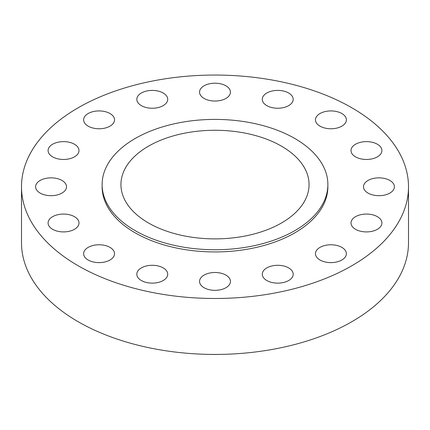 <?xml version="1.0" encoding="UTF-8"?>
<svg xmlns="http://www.w3.org/2000/svg" width="430" height="430" viewBox="0 0 430 430"><rect width="100%" height="100%" fill="white"/><g stroke="black" fill="none" stroke-linecap="round" stroke-linejoin="round"><path stroke-width="0.64" d="M389.865 180.46A15.453 8.923 0 0 0 373.025 178.525A15.453 8.923 0 0 0 363.484 186.77A15.453 8.923 0 0 0 368.01 193.075A15.453 8.923 0 0 0 384.85 195.01A15.453 8.923 0 0 0 394.391 186.77A15.453 8.923 0 0 0 389.865 180.46M377.384 216.682A15.453 8.923 0 0 0 360.544 214.747A15.453 8.923 0 0 0 351.004 222.987A15.453 8.923 0 0 0 355.529 229.298A15.453 8.923 0 0 0 372.375 231.232A15.453 8.923 0 0 0 381.91 222.987A15.453 8.923 0 0 0 377.384 216.682M341.85 247.384A15.453 8.923 0 0 0 325.01 245.449A15.453 8.923 0 0 0 315.469 253.695A15.453 8.923 0 0 0 319.995 260.005A15.453 8.923 0 0 0 336.835 261.94A15.453 8.923 0 0 0 346.376 253.695A15.453 8.923 0 0 0 341.85 247.384M288.664 267.901A15.453 8.923 0 0 0 271.825 265.971A15.453 8.923 0 0 0 262.284 274.211A15.453 8.923 0 0 0 266.81 280.521A15.453 8.923 0 0 0 283.649 282.456A15.453 8.923 0 0 0 293.19 274.211A15.453 8.923 0 0 0 288.664 267.901M225.927 275.109A15.453 8.923 0 0 0 209.087 273.174A15.453 8.923 0 0 0 199.547 281.419A15.453 8.923 0 0 0 204.073 287.724A15.453 8.923 0 0 0 220.912 289.659A15.453 8.923 0 0 0 230.453 281.419A15.453 8.923 0 0 0 225.927 275.109M163.19 267.901A15.453 8.923 0 0 0 146.35 265.971A15.453 8.923 0 0 0 136.81 274.211A15.453 8.923 0 0 0 141.336 280.521A15.453 8.923 0 0 0 158.175 282.456A15.453 8.923 0 0 0 167.716 274.211A15.453 8.923 0 0 0 163.19 267.901M110.005 247.384A15.453 8.923 0 0 0 93.165 245.449A15.453 8.923 0 0 0 83.624 253.695A15.453 8.923 0 0 0 88.15 260.005A15.453 8.923 0 0 0 104.99 261.94A15.453 8.923 0 0 0 114.531 253.695A15.453 8.923 0 0 0 110.005 247.384M74.471 216.682A15.453 8.923 0 0 0 57.625 214.747A15.453 8.923 0 0 0 48.09 222.987A15.453 8.923 0 0 0 52.616 229.298A15.453 8.923 0 0 0 69.456 231.232A15.453 8.923 0 0 0 78.996 222.987A15.453 8.923 0 0 0 74.471 216.682M61.99 180.46A15.453 8.923 0 0 0 45.15 178.525A15.453 8.923 0 0 0 35.609 186.77A15.453 8.923 0 0 0 40.135 193.075A15.453 8.923 0 0 0 56.975 195.01A15.453 8.923 0 0 0 66.516 186.77A15.453 8.923 0 0 0 61.99 180.46M74.471 144.238A15.453 8.923 0 0 0 57.625 142.303A15.453 8.923 0 0 0 48.09 150.548A15.453 8.923 0 0 0 52.616 156.859A15.453 8.923 0 0 0 69.456 158.788A15.453 8.923 0 0 0 78.996 150.548A15.453 8.923 0 0 0 74.471 144.238M110.005 113.531A15.453 8.923 0 0 0 93.165 111.601A15.453 8.923 0 0 0 83.624 119.841A15.453 8.923 0 0 0 88.15 126.151A15.453 8.923 0 0 0 104.99 128.086A15.453 8.923 0 0 0 114.531 119.841A15.453 8.923 0 0 0 110.005 113.531M163.19 93.014A15.453 8.923 0 0 0 146.35 91.079A15.453 8.923 0 0 0 136.81 99.325A15.453 8.923 0 0 0 141.336 105.635A15.453 8.923 0 0 0 158.175 107.564A15.453 8.923 0 0 0 167.716 99.325A15.453 8.923 0 0 0 163.19 93.014M225.927 85.812A15.453 8.923 0 0 0 209.087 83.877A15.453 8.923 0 0 0 199.547 92.122A15.453 8.923 0 0 0 204.073 98.427A15.453 8.923 0 0 0 220.912 100.362A15.453 8.923 0 0 0 230.453 92.122A15.453 8.923 0 0 0 225.927 85.812M288.664 93.014A15.453 8.923 0 0 0 271.825 91.079A15.453 8.923 0 0 0 262.284 99.325A15.453 8.923 0 0 0 266.81 105.635A15.453 8.923 0 0 0 283.649 107.564A15.453 8.923 0 0 0 293.19 99.325A15.453 8.923 0 0 0 288.664 93.014M377.384 144.238A15.453 8.923 0 0 0 360.544 142.303A15.453 8.923 0 0 0 351.004 150.548A15.453 8.923 0 0 0 355.529 156.859A15.453 8.923 0 0 0 372.375 158.788A15.453 8.923 0 0 0 381.91 150.548A15.453 8.923 0 0 0 377.384 144.238M341.85 113.531A15.453 8.923 0 0 0 325.01 111.601A15.453 8.923 0 0 0 315.469 119.841A15.453 8.923 0 0 0 319.995 126.151A15.453 8.923 0 0 0 336.835 128.086A15.453 8.923 0 0 0 346.376 119.841A15.453 8.923 0 0 0 341.85 113.531M210.528 354.411A94.734 54.696 0 0 0 219.472 354.411M21.5 186.77L21.5 242.724A193.5 111.714 0 0 0 78.174 321.721A193.5 111.714 0 0 0 289.051 345.935A193.5 111.714 0 0 0 408.5 242.724L408.5 186.77A193.5 111.714 0 0 0 351.826 107.774A193.5 111.714 0 0 0 140.949 83.554A193.5 111.714 0 0 0 21.5 186.77A193.5 111.714 0 0 0 78.174 265.762A193.5 111.714 0 0 0 289.051 289.981A193.5 111.714 0 0 0 408.5 186.77M102.125 184.572L102.125 186.77A112.875 65.166 0 0 0 135.187 232.85A112.875 65.166 0 0 0 258.193 246.976A112.875 65.166 0 0 0 327.875 186.77L327.875 184.572A112.875 65.166 0 0 0 294.813 138.492A112.875 65.166 0 0 0 171.806 124.367A112.875 65.166 0 0 0 102.125 184.572A112.875 65.166 0 0 0 135.187 230.652A112.875 65.166 0 0 0 258.193 244.783A112.875 65.166 0 0 0 327.875 184.572M281.51 146.173A94.062 54.309 0 0 0 179.004 134.402A94.062 54.309 0 0 0 120.938 184.572A94.062 54.309 0 0 0 148.49 222.976A94.062 54.309 0 0 0 250.996 234.748A94.062 54.309 0 0 0 309.062 184.572A94.062 54.309 0 0 0 281.51 146.173"/></g></svg>
